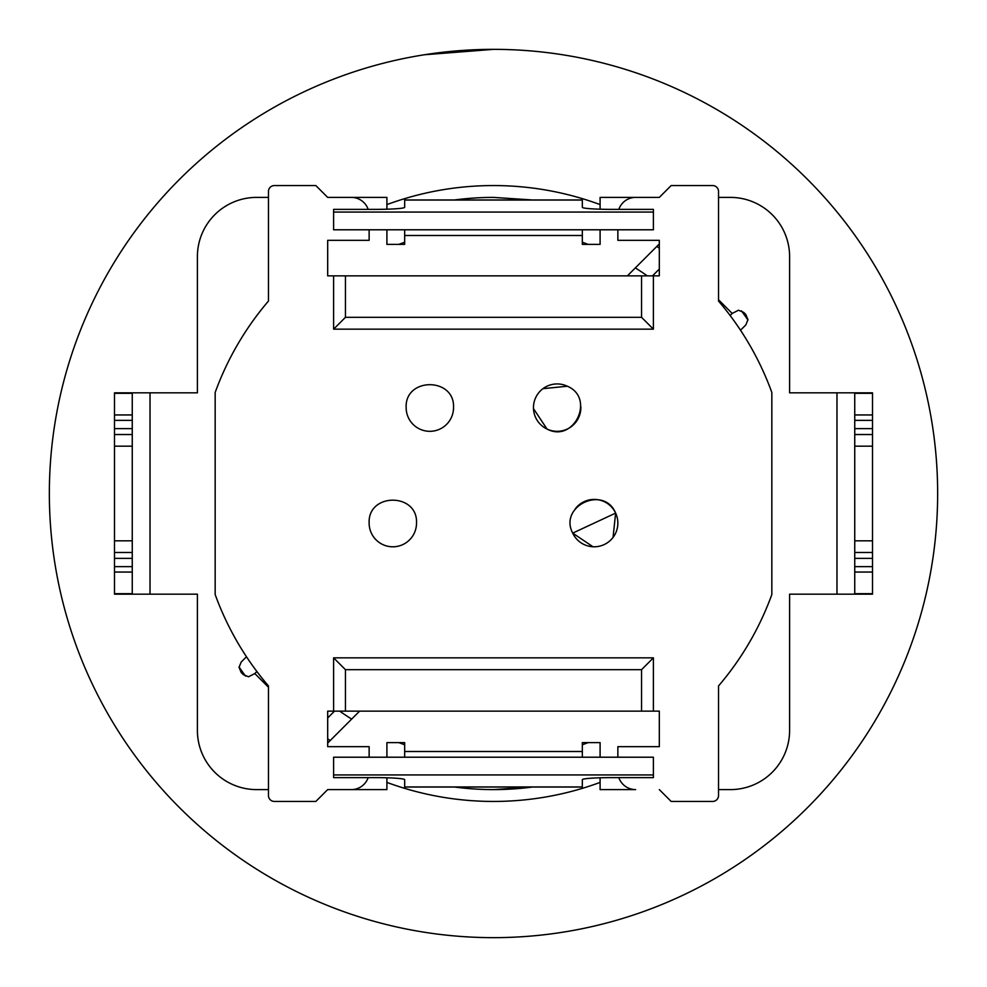 <?xml version="1.0" encoding="UTF-8"?>
<svg xmlns="http://www.w3.org/2000/svg" width="987" height="987" viewBox="0 0 987 987"><rect width="100%" height="100%" fill="white"/><g stroke="black" fill="none" stroke-linecap="round" stroke-linejoin="round"><path stroke-width="1.48" d="M424.324 54.766L493.5 49.35M493.5 789.6L532.437 787.034A296.1 296.1 0 0 1 454.563 787.034M330.226 740.521A296.1 296.1 0 0 1 327.684 738.819M454.563 199.966A296.1 296.1 0 0 1 493.5 197.4L532.437 199.966M656.774 246.479L659.316 248.181M937.65 493.5A444.15 444.15 0 0 0 493.5 49.35A444.15 444.15 0 0 0 49.35 493.5A444.15 444.15 0 0 0 493.5 937.65A444.15 444.15 0 0 0 937.65 493.5M404.67 744.753A266.49 266.49 0 0 1 398.847 742.619M351.656 719.104A266.49 266.49 0 0 1 339.701 711.133M398.847 244.381A266.49 266.49 0 0 1 404.67 242.247M582.33 242.247A266.49 266.49 0 0 1 588.153 244.381M635.344 267.896A266.49 266.49 0 0 1 647.299 275.866M588.153 742.619A266.49 266.49 0 0 1 582.33 744.753M652.506 275.866L659.316 269.056M334.494 711.133L327.684 717.944M718.536 299.789L732.181 313.434L730.121 315.495M268.464 687.211L254.819 673.566L256.879 671.505M627.387 275.866L659.316 243.937M732.181 313.434L738.473 310.226L743.704 312.385L745.802 314.483L747.961 319.714L745.802 324.957L740.521 330.226M359.613 711.133L327.684 743.063M254.819 673.566L248.527 676.774L243.295 674.614L241.198 672.517L239.039 667.286L241.198 662.043L246.479 656.774M386.904 777.793L386.904 789.6L327.684 789.6L315.84 801.444L274.386 801.444A5.922 5.922 0 0 1 268.464 795.522L268.464 685.94A296.1 296.1 0 0 1 215.166 594.519L215.166 392.481A296.1 296.1 0 0 1 268.464 301.06L268.464 191.478A5.922 5.922 0 0 1 274.386 185.556L315.84 185.556L327.684 197.4L386.904 197.4L386.904 209.207M268.464 789.6L256.62 789.6A59.22 59.22 0 0 1 197.4 730.38L197.4 594.174L132.258 594.174L132.258 566.637L114.492 566.637L114.492 594.174L132.258 594.174M386.904 757.214L386.904 742.619L404.67 742.619L404.67 757.214M404.67 751.502L582.33 751.502L582.33 742.619L600.096 742.619L600.096 757.214M600.096 777.793L600.096 789.6L635.628 789.6A17.766 17.766 0 0 1 618.837 777.62M718.536 197.4L730.38 197.4A59.22 59.22 0 0 1 789.6 256.62L789.6 392.826L836.976 392.826L836.976 594.174L789.6 594.174L789.6 730.38A59.22 59.22 0 0 1 730.38 789.6L718.536 789.6M600.096 209.207L600.096 197.4L659.316 197.4L671.16 185.556L712.614 185.556A5.922 5.922 0 0 1 718.536 191.478L718.536 301.06A296.1 296.1 0 0 1 771.834 392.481L771.834 594.519A296.1 296.1 0 0 1 718.536 685.94L718.536 795.522A5.922 5.922 0 0 1 712.614 801.444L671.16 801.444L659.316 789.6M600.096 229.786L600.096 244.381L582.33 244.381L582.33 229.786M582.33 235.498L404.67 235.498L404.67 244.381L386.904 244.381L386.904 229.786M150.024 594.174L150.024 392.826L197.4 392.826L197.4 256.62A59.22 59.22 0 0 1 256.62 197.4L268.464 197.4M836.976 594.174L872.508 594.174L872.508 552.473L854.742 552.473L854.742 558.383L872.508 558.383M836.976 392.826L854.742 392.826L854.742 420.363L872.508 420.363L872.508 392.826L854.742 392.826M653.394 774.931L653.394 777.62L611.94 777.62A29.61 2.06 180 0 0 591.003 778.225A29.61 2.06 180 0 0 582.33 779.681L582.33 787.034L404.67 787.034L404.67 779.681A29.61 2.06 180 0 0 395.997 778.225A29.61 2.06 180 0 0 375.06 777.62L333.606 777.62L333.606 757.214L653.394 757.214L653.394 774.931L333.606 774.931M333.606 212.069L333.606 209.38L375.06 209.38A29.61 2.06 0 0 0 395.997 208.775A29.61 2.06 0 0 0 404.67 207.319L404.67 199.966L582.33 199.966L582.33 207.319A29.61 2.06 0 0 0 591.003 208.775A29.61 2.06 0 0 0 611.94 209.38L653.394 209.38L653.394 229.786L333.606 229.786L333.606 212.069L653.394 212.069M150.024 392.826L114.492 392.826L114.492 434.527L132.258 434.527L132.258 392.826M404.67 235.498L404.67 229.786M582.33 751.502L582.33 757.214M854.742 552.473L854.742 434.527L872.508 434.527L872.508 420.363M872.508 428.617L854.742 428.617L854.742 434.527M854.742 428.617L854.742 420.363M872.508 566.637L854.742 566.637L854.742 594.174M854.742 566.637L854.742 558.383M132.258 566.637L132.258 552.473L114.492 552.473L114.492 566.637M114.492 552.473L114.492 434.527M872.508 434.527L872.508 552.473M132.258 434.527L132.258 552.473M641.55 711.133L345.45 711.133L345.45 669.679L641.55 669.679L641.55 711.133L659.316 711.133L659.316 746.665L617.862 746.665L617.862 757.214M369.138 757.214L369.138 746.665L327.684 746.665L327.684 711.133L345.45 711.133M653.394 711.133L653.394 657.836L333.606 657.836L333.606 711.133M333.606 657.836L345.45 669.679L641.55 669.679L653.394 657.836M327.684 789.6L351.372 789.6A17.766 17.766 0 0 0 368.163 777.62M345.45 275.866L641.55 275.866L641.55 317.32L345.45 317.32L345.45 275.866L327.684 275.866L327.684 240.334L369.138 240.334L369.138 229.786M617.862 229.786L617.862 240.334L659.316 240.334L659.316 275.866L641.55 275.866M333.606 275.866L333.606 329.164L653.394 329.164L653.394 275.866M653.394 329.164L641.55 317.32L345.45 317.32L333.606 329.164M453.526 407.631A23.688 23.688 0 0 1 429.838 431.319A23.688 23.688 0 0 1 406.15 407.631C404.682 377.059 454.995 377.059 453.526 407.631A23.688 23.688 0 0 1 429.838 431.319A23.688 23.688 0 0 1 406.15 407.631M533.498 408.63L547.008 429.037A23.688 23.688 0 0 1 535.756 397.477A23.688 23.688 0 0 1 567.315 386.225L542.949 388.681M567.315 386.225C595.556 397.995 574.002 443.459 547.008 429.037A23.688 23.688 0 0 0 580.825 406.632M613.038 537.446L615.641 513.104A23.688 23.688 0 0 1 604.18 544.577A23.688 23.688 0 0 1 572.707 533.116L593.014 546.773M615.641 513.104L572.707 533.116C558.457 506.023 604.069 484.777 615.641 513.104A23.688 23.688 0 0 0 575.31 508.774M416.514 523.11A23.688 23.688 0 0 1 392.826 546.798A23.688 23.688 0 0 1 369.138 523.11C367.67 492.538 417.982 492.538 416.514 523.11A23.688 23.688 0 0 1 392.826 546.798A23.688 23.688 0 0 1 369.138 523.11M659.316 197.4L635.628 197.4A17.766 17.766 0 0 0 618.837 209.38M327.684 197.4L351.372 197.4A17.766 17.766 0 0 1 368.163 209.38M600.096 782.407A307.944 307.944 0 0 1 386.904 782.407M245.578 676.157A307.944 307.944 0 0 1 239.039 666.941M386.904 204.593A307.944 307.944 0 0 1 600.096 204.593M741.422 310.843A307.944 307.944 0 0 1 747.961 320.059M582.33 786.947L404.67 786.947M404.67 200.053L582.33 200.053M872.508 572.053L854.742 572.053M872.508 593.668L854.742 593.668M872.508 393.332L854.742 393.332M872.508 414.947L854.742 414.947M872.508 446.173L854.742 446.173M872.508 540.827L854.742 540.827M132.258 558.383L114.492 558.383M132.258 540.827L114.492 540.827M132.258 446.173L114.492 446.173M114.492 428.617L132.258 428.617M114.492 420.363L132.258 420.363M114.492 414.947L132.258 414.947M114.492 393.332L132.258 393.332M114.492 593.668L132.258 593.668M114.492 572.053L132.258 572.053"/></g></svg>

